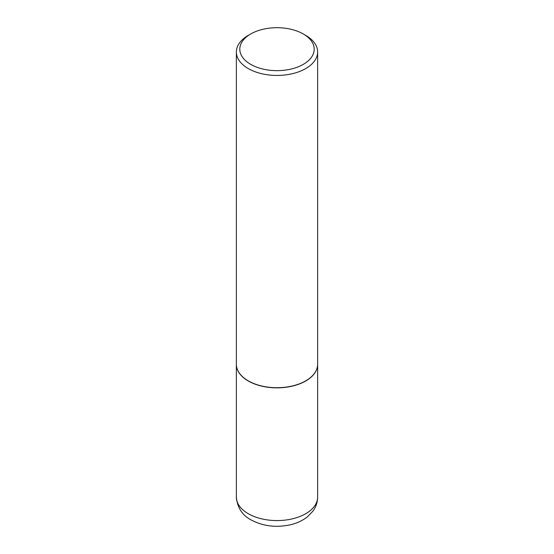 <?xml version="1.0" encoding="UTF-8"?>
<svg xmlns="http://www.w3.org/2000/svg" width="554" height="554" viewBox="0 0 554 554"><rect width="100%" height="100%" fill="white"/><g stroke="black" fill="none" stroke-linecap="round" stroke-linejoin="round"><path stroke-width="0.83" d="M236.364 364.324A40.636 23.462 0 0 0 236.364 364.394A40.636 23.462 0 0 0 248.268 380.979A40.636 23.462 0 0 0 292.547 386.069A40.636 23.462 0 0 0 317.636 364.394A40.636 23.462 0 0 0 317.636 364.324M248.331 380.875A40.463 23.358 0 0 0 248.386 380.91A40.463 23.358 0 0 0 305.614 380.91L305.732 380.84A40.636 23.462 0 0 0 317.636 364.248L317.636 51.986A40.636 23.462 0 0 0 305.732 35.394L303.301 33.988A37.194 21.474 0 0 0 250.699 33.988L250.699 33.988A37.194 21.474 0 0 0 250.699 64.361A37.194 21.474 0 0 0 303.301 64.361A37.194 21.474 0 0 0 303.301 33.988M248.268 35.394L250.699 33.988L248.268 35.394A40.636 23.462 0 0 0 236.364 51.986L236.364 364.248A40.636 23.462 0 0 0 248.268 380.84A40.636 23.462 0 0 0 305.732 380.84L305.614 380.91M236.364 51.986A40.636 23.462 0 0 0 261.453 73.654A40.636 23.462 0 0 0 305.732 68.571A40.636 23.462 0 0 0 317.636 51.986M317.636 497.118C317.56 502.291 315.981 506.972 312.906 511.169L307.186 517.041C302.359 520.739 296.674 523.336 290.13 524.832C275.94 527.837 262.921 526.196 251.073 519.901C242.285 515.296 237.382 507.699 236.364 497.118A40.636 23.462 0 0 0 248.268 513.703A40.636 23.462 0 0 0 292.547 518.793A40.636 23.462 0 0 0 317.636 497.118L317.636 364.394M236.364 497.118L236.364 364.394"/></g></svg>
